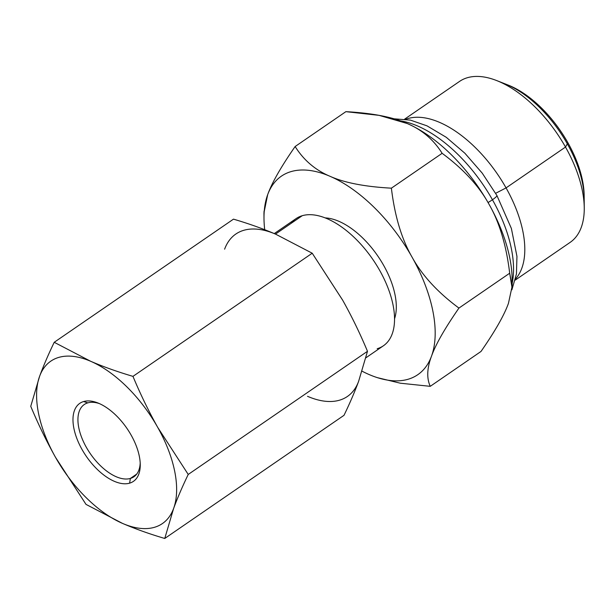 <?xml version="1.0" encoding="UTF-8"?>
<svg xmlns="http://www.w3.org/2000/svg" width="615" height="615" viewBox="0 0 615 615"><rect width="100%" height="100%" fill="white"/><g stroke="black" fill="none" stroke-linecap="round" stroke-linejoin="round"><path stroke-width="0.92" d="M407.115 123.484A120.44 62.753 -124.5 0 0 403.824 122.131A120.44 62.753 55.5 0 1 404.101 122.239A120.44 62.753 55.5 0 1 407.115 123.484C392.662 117.05 372.252 113.106 345.876 111.661L295.131 146.524C303.702 160.2 315.372 170.147 330.155 176.359A120.44 62.753 -124.5 0 0 267.679 194.655A120.44 62.753 -124.5 0 0 264.711 229.703A120.44 62.753 -124.5 0 1 263.996 218.486A120.44 62.753 -124.5 0 1 267.679 194.655C271.868 182.886 281.024 166.842 295.131 146.524L345.876 111.661L379.117 115.359L407.115 123.484A120.44 62.753 55.5 0 1 489.017 204.257A120.44 62.753 -124.5 0 0 407.115 123.484C421.89 129.696 433.56 139.636 442.131 153.312L391.386 188.175C394.745 216.057 401.641 239.043 412.058 257.132A120.44 62.753 -124.5 0 0 330.155 176.359C344.6 182.793 365.01 186.729 391.386 188.175L442.131 153.312C433.56 139.636 421.89 129.696 407.115 123.484M512.103 282.892A120.44 62.753 -124.5 0 0 489.017 204.257C478.931 185.945 463.295 168.964 442.131 153.312C463.295 168.964 478.931 185.945 489.017 204.257A120.44 62.753 55.5 0 1 512.141 279.502L512.18 284.968M512.072 287.974L509.689 273.214L458.944 308.077C444.837 328.395 435.681 344.438 431.492 356.208A120.44 62.753 -124.5 0 1 372.037 375.75A120.44 62.753 -124.5 0 1 369.023 374.504A120.44 62.753 -124.5 0 1 362.097 371.199A120.44 62.753 -124.5 0 0 369.023 374.504A120.44 62.753 -124.5 0 0 431.492 356.208A120.44 62.753 -124.5 0 0 412.058 257.132C422.151 275.451 437.78 292.433 458.944 308.077C444.837 328.395 435.681 344.438 431.492 356.208C426.971 368.201 426.564 378.24 430.254 386.328L480.999 351.465L430.254 386.328L400.319 383.207L376.987 377.556M325.197 217.902A65.743 34.256 55.5 0 1 377.818 256.032A65.743 34.256 55.5 0 1 394.538 318.831A65.743 34.256 55.5 0 0 377.818 256.032A65.743 34.256 55.5 0 0 325.197 217.902M508.451 303.333C504.262 315.103 495.113 331.147 480.999 351.465C495.113 331.147 504.262 315.103 508.451 303.333L512.172 286.083L509.689 273.214C506.329 245.331 499.441 222.346 489.017 204.257C499.441 222.346 506.329 245.331 509.689 273.214L458.944 308.077C437.78 292.433 422.151 275.451 412.058 257.132A120.44 62.753 -124.5 0 0 330.155 176.359C344.6 182.793 365.01 186.729 391.386 188.175C394.745 216.057 401.641 239.043 412.058 257.132A120.44 62.753 -124.5 0 1 431.492 356.208C426.971 368.201 426.564 378.24 430.254 386.328M263.958 212.844L267.679 194.655C271.868 182.886 281.024 166.842 295.131 146.524C303.702 160.2 315.372 170.147 330.155 176.359A120.44 62.753 -124.5 0 0 267.679 194.655L263.966 211.906M291.087 223.376A77.136 40.19 55.5 0 1 302.249 215.704A77.136 40.19 55.5 0 1 379.732 270.492A77.136 40.19 55.5 0 1 377.195 348.713M274.275 233.585L296.038 218.632A77.136 40.19 55.5 0 1 302.249 215.704L275.474 234.1L302.249 215.704A77.136 40.19 55.5 0 1 376.418 264.911A77.136 40.19 55.5 0 1 383.399 345.791L365.933 357.784M342.724 300.289C351.826 316.548 360.082 333.561 367.486 351.303L358.622 381.331C354.74 391.847 349.874 403.171 344.016 415.31L164.758 538.463L344.016 415.31C349.874 403.171 354.74 391.847 358.622 381.331A98.523 51.329 55.5 0 1 307.515 396.306A98.523 51.329 -124.5 0 0 358.622 381.331L367.486 351.303L188.228 474.449C182.371 486.596 177.497 497.927 173.622 508.428A98.523 51.329 -124.5 0 0 157.717 427.387A98.523 51.329 -124.5 0 0 90.72 361.305A98.523 51.329 -124.5 0 0 39.614 376.272A98.523 51.329 -124.5 0 0 55.511 457.322A98.523 51.329 -124.5 0 0 122.516 523.403A98.523 51.329 -124.5 0 0 173.622 508.428L164.758 538.463C149.522 533.974 135.446 528.954 122.516 523.403L86.015 504.392L55.511 457.322C46.409 441.055 38.153 424.05 30.75 406.307L39.614 376.272C43.496 365.764 48.362 354.432 54.22 342.294L90.72 361.305C103.658 366.863 117.734 371.883 132.963 376.365L312.22 253.219L275.72 234.207A98.523 51.329 -124.5 0 0 224.613 249.175A98.523 51.329 55.5 0 1 275.72 234.207C262.789 228.649 248.706 223.629 233.477 219.148L54.22 342.294L233.477 219.148C248.706 223.629 262.789 228.649 275.72 234.207L312.22 253.219L132.963 376.365C140.366 394.123 148.622 411.127 157.717 427.387L188.228 474.449L367.486 351.303C360.082 333.561 351.826 316.548 342.724 300.289L312.22 253.219L342.586 300.043M129.611 483.159A47.332 24.662 55.5 0 1 82.064 449.542A47.332 24.662 55.5 0 1 83.617 401.541A47.332 24.662 55.5 0 1 131.164 435.159A47.332 24.662 55.5 0 1 129.611 483.159L130.372 478.447L136.715 474.088L130.372 478.447A43.826 22.832 55.5 0 1 86.346 447.32A43.826 22.832 55.5 0 1 87.791 402.871A43.826 22.832 -124.5 0 0 84.263 404.532A43.826 22.832 -124.5 0 0 88.229 450.488A43.826 22.832 -124.5 0 0 130.372 478.447L129.611 483.159A47.332 24.662 -124.5 0 0 140.251 464.732A47.332 24.662 -124.5 0 0 97.793 402.925A47.332 24.662 -124.5 0 0 83.617 401.541A47.332 24.662 -124.5 0 0 82.064 449.542A47.332 24.662 -124.5 0 0 129.611 483.159M584.15 197.161A84.678 44.119 -124.5 0 0 567.906 142.757A84.678 44.119 -124.5 0 0 506.791 84.555M506.06 187.898L495.652 193.302L506.06 187.898A97.647 50.876 -124.5 0 0 405.808 119.272A97.647 50.876 55.5 0 1 506.06 187.898A97.647 50.876 55.5 0 1 515.524 278.964A97.647 50.876 -124.5 0 0 506.06 187.898L565.508 147.054L506.06 187.898M404.678 119.11L459.566 81.403A97.647 50.876 55.5 0 1 565.508 147.054A97.647 50.876 -124.5 0 0 496.659 80.557L508.198 85.093A84.678 44.119 55.5 0 1 567.906 142.757L565.508 147.054A97.647 50.876 55.5 0 1 570.151 242.371L515.262 280.086M565.508 147.054L567.906 142.757A84.678 44.119 55.5 0 1 584.158 195.655L584.25 208.054A97.647 50.876 -124.5 0 0 565.508 147.054M55.511 457.322C46.409 441.055 38.153 424.05 30.75 406.307L39.614 376.272A98.523 51.329 -124.5 0 0 55.373 457.083M39.614 376.272C43.496 365.764 48.362 354.432 54.22 342.294L90.72 361.305A98.523 51.329 -124.5 0 0 39.614 376.272M157.586 427.141A98.523 51.329 -124.5 0 0 90.72 361.305C103.658 366.863 117.734 371.883 132.963 376.365C140.366 394.123 148.622 411.127 157.717 427.387L188.228 474.449C182.371 486.596 177.497 497.927 173.622 508.428A98.523 51.329 -124.5 0 0 157.717 427.387M173.622 508.428L164.758 538.463C149.522 533.974 135.446 528.954 122.516 523.403A98.523 51.329 -124.5 0 0 173.622 508.428M122.516 523.403L86.015 504.392L55.65 457.56A98.523 51.329 -124.5 0 0 122.516 523.403M87.791 402.871L83.617 401.541L87.791 402.871A43.826 22.832 55.5 0 1 99.392 403.594M140.197 463.003A43.826 22.832 55.5 0 1 130.372 478.447M492.446 199.76A12.623 1.814 -29.4 0 0 496.897 195.478A12.623 1.814 150.6 0 1 492.446 199.76A109.924 57.272 55.5 0 1 512.164 283.2A109.924 57.272 -124.5 0 0 492.446 199.76A109.924 57.272 -124.5 0 0 400.311 120.832A109.924 57.272 55.5 0 1 492.446 199.76A12.623 1.814 150.6 0 1 488.041 202.535A12.623 1.814 -29.4 0 0 492.446 199.76M501.156 82.487A87.883 45.787 55.5 0 1 567.314 143.818A87.883 45.787 55.5 0 1 584.058 203.165M263.958 213.021L263.996 218.486M393.908 118.795L410.42 120.117L427.002 125.852L446.259 137.299L464.871 153.227L482.206 173.107L496.897 195.478L511.38 228.465L516.954 256.378L516.439 273.99L511.895 289.826"/></g></svg>
